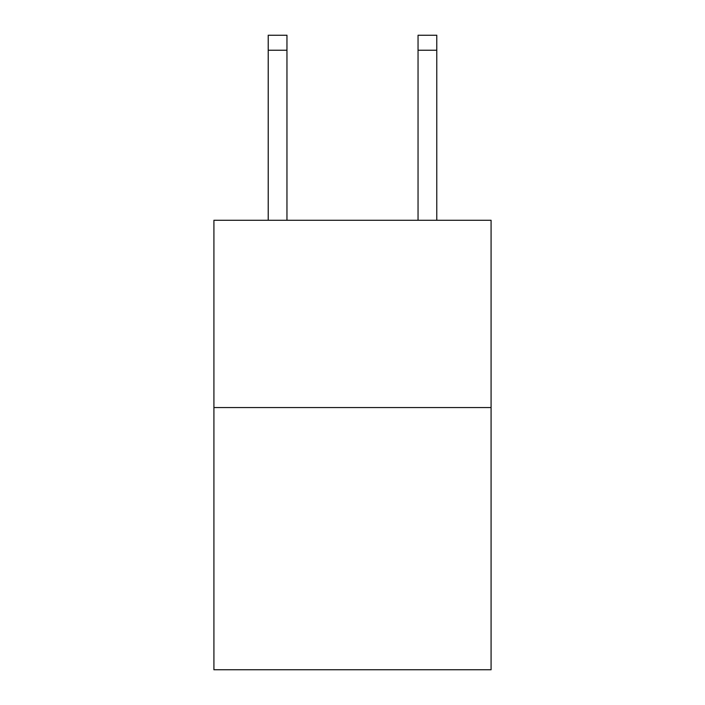 <?xml version="1.0" encoding="UTF-8"?>
<svg xmlns="http://www.w3.org/2000/svg" width="705" height="705" viewBox="0 0 705 705"><rect width="100%" height="100%" fill="white"/><g stroke="black" fill="none" stroke-linecap="round" stroke-linejoin="round"><path stroke-width="1.06" d="M491.085 407.56L491.085 669.75L213.915 669.75L213.915 220.277L491.085 220.277L491.085 407.56L213.915 407.56M286.953 220.277L286.953 50.231L268.226 50.231L268.226 35.25L286.953 35.25L286.953 50.231M268.226 220.277L268.226 50.231M436.774 220.277L436.774 35.25L418.047 35.25L418.047 220.277M286.953 35.25L268.226 35.25M418.047 50.231L436.774 50.231"/></g></svg>
